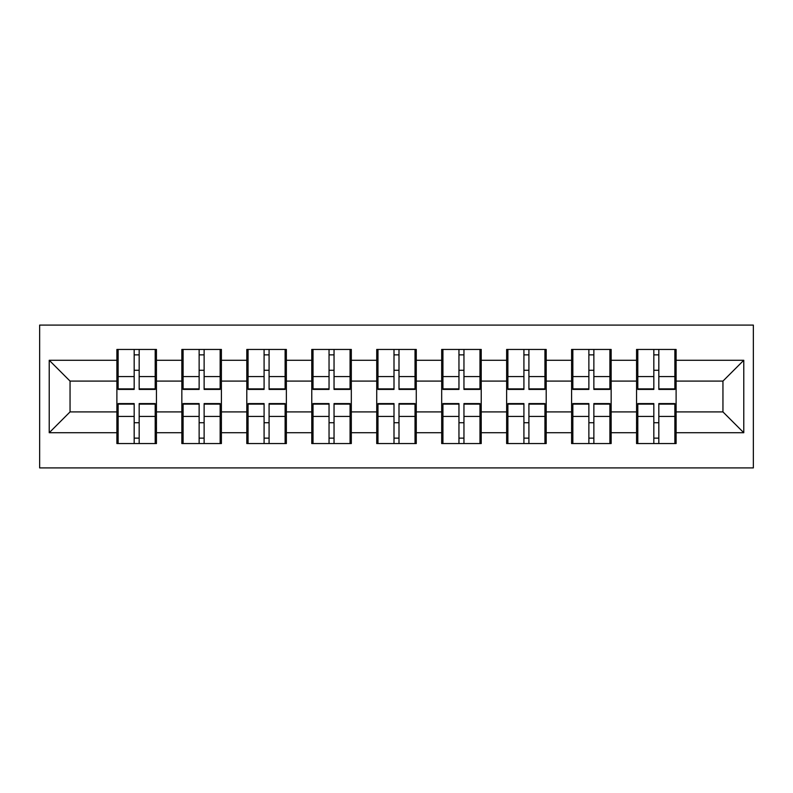 <?xml version="1.0" encoding="UTF-8"?>
<svg xmlns="http://www.w3.org/2000/svg" width="793" height="793" viewBox="0 0 793 793"><rect width="100%" height="100%" fill="white"/><g stroke="black" fill="none" stroke-linecap="round" stroke-linejoin="round"><path stroke-width="1.19" d="M39.65 467.91L753.35 467.91L753.35 325.09L39.65 325.09L39.65 467.91M676.112 422.937L674.863 422.937M637.8 422.937L636.551 422.937M636.551 370.063L637.8 370.063M674.863 370.063L676.112 370.063M676.112 364.641L674.863 364.641M637.8 364.641L636.551 364.641M636.551 428.359L637.8 428.359M674.863 428.359L676.112 428.359M611.155 422.937L609.906 422.937M572.843 422.937L571.594 422.937M571.594 370.063L572.843 370.063M609.906 370.063L611.155 370.063M611.155 364.641L609.906 364.641M572.843 364.641L571.594 364.641M571.594 428.359L572.843 428.359M609.906 428.359L611.155 428.359M546.199 422.937L544.94 422.937M507.887 422.937L506.638 422.937M506.638 370.063L507.887 370.063M544.94 370.063L546.199 370.063M546.199 364.641L544.94 364.641M507.887 364.641L506.638 364.641M506.638 428.359L507.887 428.359M544.94 428.359L546.199 428.359M481.232 422.937L479.983 422.937M442.93 422.937L441.681 422.937M441.681 370.063L442.93 370.063M479.983 370.063L481.232 370.063M481.232 364.641L479.983 364.641M442.93 364.641L441.681 364.641M441.681 428.359L442.93 428.359M479.983 428.359L481.232 428.359M416.275 422.937L415.026 422.937M377.974 422.937L376.725 422.937M376.725 370.063L377.974 370.063M415.026 370.063L416.275 370.063M416.275 364.641L415.026 364.641M377.974 364.641L376.725 364.641M376.725 428.359L377.974 428.359M415.026 428.359L416.275 428.359M351.319 422.937L350.07 422.937M313.017 422.937L311.768 422.937M311.768 370.063L313.017 370.063M350.07 370.063L351.319 370.063M351.319 364.641L350.07 364.641M313.017 364.641L311.768 364.641M311.768 428.359L313.017 428.359M350.07 428.359L351.319 428.359M286.362 422.937L285.113 422.937M248.06 422.937L246.801 422.937M246.801 370.063L248.06 370.063M285.113 370.063L286.362 370.063M286.362 364.641L285.113 364.641M248.06 364.641L246.801 364.641M246.801 428.359L248.06 428.359M285.113 428.359L286.362 428.359M221.406 422.937L220.157 422.937M183.094 422.937L181.845 422.937M181.845 370.063L183.094 370.063M220.157 370.063L221.406 370.063M221.406 364.641L220.157 364.641M183.094 364.641L181.845 364.641M181.845 428.359L183.094 428.359M220.157 428.359L221.406 428.359M722.948 411.904L722.948 381.096L676.112 381.096L676.112 411.904L722.948 411.904L743.775 432.73L743.775 360.27L676.112 360.27L676.112 349.445L636.551 349.445L636.551 381.096L611.155 381.096L611.155 411.904L636.551 411.904L636.551 381.096M743.775 432.73L676.112 432.73L676.112 443.555L636.551 443.555L636.551 432.73L611.155 432.73L611.155 443.555L571.594 443.555L571.594 432.73L546.199 432.73L546.199 443.555L506.638 443.555L506.638 432.73L481.232 432.73L481.232 443.555L441.681 443.555L441.681 432.73L416.275 432.73L416.275 443.555L376.725 443.555L376.725 432.73L351.319 432.73L351.319 443.555L311.768 443.555L311.768 432.73L286.362 432.73L286.362 443.555L246.801 443.555L246.801 432.73L221.406 432.73L221.406 443.555L181.845 443.555L181.845 432.73L156.449 432.73L156.449 443.555L116.888 443.555L116.888 432.73L49.225 432.73L49.225 360.27L116.888 360.27L116.888 381.096L70.052 381.096L70.052 411.904L116.888 411.904L116.888 381.096M636.551 360.27L611.155 360.27L611.155 349.445L571.594 349.445L571.594 360.27L546.199 360.27L546.199 349.445L506.638 349.445L506.638 360.27L481.232 360.27L481.232 349.445L441.681 349.445L441.681 360.27L416.275 360.27L416.275 349.445L376.725 349.445L376.725 360.27L351.319 360.27L351.319 349.445L311.768 349.445L311.768 360.27L286.362 360.27L286.362 349.445L246.801 349.445L246.801 360.27L221.406 360.27L221.406 349.445L181.845 349.445L181.845 360.27L156.449 360.27L156.449 349.445L116.888 349.445L116.888 360.27M636.551 411.904L636.551 432.73M611.155 411.904L611.155 432.73M611.155 360.27L611.155 381.096M546.199 411.904L571.594 411.904L571.594 381.096L546.199 381.096L546.199 432.73M571.594 411.904L571.594 432.73M571.594 360.27L571.594 381.096M546.199 360.27L546.199 381.096M481.232 411.904L506.638 411.904L506.638 381.096L481.232 381.096L481.232 432.73M506.638 411.904L506.638 432.73M506.638 360.27L506.638 381.096M481.232 360.27L481.232 381.096M416.275 411.904L441.681 411.904L441.681 381.096L416.275 381.096L416.275 432.73M441.681 411.904L441.681 432.73M441.681 360.27L441.681 381.096M416.275 360.27L416.275 381.096M351.319 411.904L376.725 411.904L376.725 381.096L351.319 381.096L351.319 432.73M376.725 411.904L376.725 432.73M376.725 360.27L376.725 381.096M351.319 360.27L351.319 381.096M286.362 411.904L311.768 411.904L311.768 381.096L286.362 381.096L286.362 432.73M311.768 411.904L311.768 432.73M311.768 360.27L311.768 381.096M286.362 360.27L286.362 381.096M221.406 411.904L246.801 411.904L246.801 381.096L221.406 381.096L221.406 432.73M246.801 411.904L246.801 432.73M246.801 360.27L246.801 381.096M221.406 360.27L221.406 381.096M156.449 411.904L181.845 411.904L181.845 381.096L156.449 381.096L156.449 432.73M181.845 411.904L181.845 432.73M181.845 360.27L181.845 381.096M156.449 360.27L156.449 381.096M156.449 422.937L155.2 422.937M118.137 422.937L116.888 422.937M116.888 370.063L118.137 370.063M155.2 370.063L156.449 370.063M156.449 364.641L155.2 364.641M118.137 364.641L116.888 364.641M116.888 428.359L118.137 428.359M155.2 428.359L156.449 428.359M116.888 411.904L116.888 432.73M70.052 411.904L49.225 432.73M49.225 360.27L70.052 381.096M676.112 411.904L676.112 432.73M676.112 360.27L676.112 381.096M743.775 360.27L722.948 381.096M155.2 349.445L155.2 389.422L139.172 389.422L139.172 349.445M134.176 349.445L134.176 389.422L118.137 389.422L118.137 349.445M134.176 354.858L139.172 354.858M139.172 370.272L134.176 370.272M118.137 443.555L118.137 403.578L134.176 403.578L134.176 443.555M139.172 443.555L139.172 403.578L155.2 403.578L155.2 443.555M139.172 438.142L134.176 438.142M134.176 422.728L139.172 422.728M220.157 349.445L220.157 389.422L204.128 389.422L204.128 349.445M199.132 349.445L199.132 389.422L183.094 389.422L183.094 349.445M199.132 354.858L204.128 354.858M204.128 370.272L199.132 370.272M285.113 349.445L285.113 389.422L269.085 389.422L269.085 349.445M264.089 349.445L264.089 389.422L248.06 389.422L248.06 349.445M264.089 354.858L269.085 354.858M269.085 370.272L264.089 370.272M350.07 349.445L350.07 389.422L334.041 389.422L334.041 349.445M329.045 349.445L329.045 389.422L313.017 389.422L313.017 349.445M329.045 354.858L334.041 354.858M334.041 370.272L329.045 370.272M415.026 349.445L415.026 389.422L398.998 389.422L398.998 349.445M394.002 349.445L394.002 389.422L377.974 389.422L377.974 349.445M394.002 354.858L398.998 354.858M398.998 370.272L394.002 370.272M479.983 349.445L479.983 389.422L463.955 389.422L463.955 349.445M458.959 349.445L458.959 389.422L442.93 389.422L442.93 349.445M458.959 354.858L463.955 354.858M463.955 370.272L458.959 370.272M183.094 443.555L183.094 403.578L199.132 403.578L199.132 443.555M204.128 443.555L204.128 403.578L220.157 403.578L220.157 443.555M204.128 438.142L199.132 438.142M199.132 422.728L204.128 422.728M248.06 443.555L248.06 403.578L264.089 403.578L264.089 443.555M269.085 443.555L269.085 403.578L285.113 403.578L285.113 443.555M269.085 438.142L264.089 438.142M264.089 422.728L269.085 422.728M313.017 443.555L313.017 403.578L329.045 403.578L329.045 443.555M334.041 443.555L334.041 403.578L350.07 403.578L350.07 443.555M334.041 438.142L329.045 438.142M329.045 422.728L334.041 422.728M377.974 443.555L377.974 403.578L394.002 403.578L394.002 443.555M398.998 443.555L398.998 403.578L415.026 403.578L415.026 443.555M398.998 438.142L394.002 438.142M394.002 422.728L398.998 422.728M442.93 443.555L442.93 403.578L458.959 403.578L458.959 443.555M463.955 443.555L463.955 403.578L479.983 403.578L479.983 443.555M463.955 438.142L458.959 438.142M458.959 422.728L463.955 422.728M544.94 349.445L544.94 389.422L528.911 389.422L528.911 349.445M523.915 349.445L523.915 389.422L507.887 389.422L507.887 349.445M523.915 354.858L528.911 354.858M528.911 370.272L523.915 370.272M507.887 443.555L507.887 403.578L523.915 403.578L523.915 443.555M528.911 443.555L528.911 403.578L544.94 403.578L544.94 443.555M528.911 438.142L523.915 438.142M523.915 422.728L528.911 422.728M609.906 349.445L609.906 389.422L593.868 389.422L593.868 349.445M588.872 349.445L588.872 389.422L572.843 389.422L572.843 349.445M588.872 354.858L593.868 354.858M593.868 370.272L588.872 370.272M572.843 443.555L572.843 403.578L588.872 403.578L588.872 443.555M593.868 443.555L593.868 403.578L609.906 403.578L609.906 443.555M593.868 438.142L588.872 438.142M588.872 422.728L593.868 422.728M674.863 349.445L674.863 389.422L658.824 389.422L658.824 349.445M653.828 349.445L653.828 389.422L637.8 389.422L637.8 349.445M653.828 354.858L658.824 354.858M658.824 370.272L653.828 370.272M637.8 443.555L637.8 403.578L653.828 403.578L653.828 443.555M658.824 443.555L658.824 403.578L674.863 403.578L674.863 443.555M658.824 438.142L653.828 438.142M653.828 422.728L658.824 422.728M134.176 376.576L118.137 376.576M134.176 388.887L118.137 388.887M155.2 376.576L139.172 376.576M155.2 388.887L139.172 388.887M139.172 416.424L155.2 416.424M139.172 404.113L155.2 404.113M118.137 416.424L134.176 416.424M118.137 404.113L134.176 404.113M199.132 376.576L183.094 376.576M199.132 388.887L183.094 388.887M220.157 376.576L204.128 376.576M220.157 388.887L204.128 388.887M264.089 376.576L248.06 376.576M264.089 388.887L248.06 388.887M285.113 376.576L269.085 376.576M285.113 388.887L269.085 388.887M329.045 376.576L313.017 376.576M329.045 388.887L313.017 388.887M350.07 376.576L334.041 376.576M350.07 388.887L334.041 388.887M394.002 376.576L377.974 376.576M394.002 388.887L377.974 388.887M415.026 376.576L398.998 376.576M415.026 388.887L398.998 388.887M458.959 376.576L442.93 376.576M458.959 388.887L442.93 388.887M479.983 376.576L463.955 376.576M479.983 388.887L463.955 388.887M204.128 416.424L220.157 416.424M204.128 404.113L220.157 404.113M183.094 416.424L199.132 416.424M183.094 404.113L199.132 404.113M269.085 416.424L285.113 416.424M269.085 404.113L285.113 404.113M248.06 416.424L264.089 416.424M248.06 404.113L264.089 404.113M334.041 416.424L350.07 416.424M334.041 404.113L350.07 404.113M313.017 416.424L329.045 416.424M313.017 404.113L329.045 404.113M398.998 416.424L415.026 416.424M398.998 404.113L415.026 404.113M377.974 416.424L394.002 416.424M377.974 404.113L394.002 404.113M463.955 416.424L479.983 416.424M463.955 404.113L479.983 404.113M442.93 416.424L458.959 416.424M442.93 404.113L458.959 404.113M523.915 376.576L507.887 376.576M523.915 388.887L507.887 388.887M544.94 376.576L528.911 376.576M544.94 388.887L528.911 388.887M528.911 416.424L544.94 416.424M528.911 404.113L544.94 404.113M507.887 416.424L523.915 416.424M507.887 404.113L523.915 404.113M588.872 376.576L572.843 376.576M588.872 388.887L572.843 388.887M609.906 376.576L593.868 376.576M609.906 388.887L593.868 388.887M593.868 416.424L609.906 416.424M593.868 404.113L609.906 404.113M572.843 416.424L588.872 416.424M572.843 404.113L588.872 404.113M653.828 376.576L637.8 376.576M653.828 388.887L637.8 388.887M674.863 376.576L658.824 376.576M674.863 388.887L658.824 388.887M658.824 416.424L674.863 416.424M658.824 404.113L674.863 404.113M637.8 416.424L653.828 416.424M637.8 404.113L653.828 404.113"/></g></svg>
